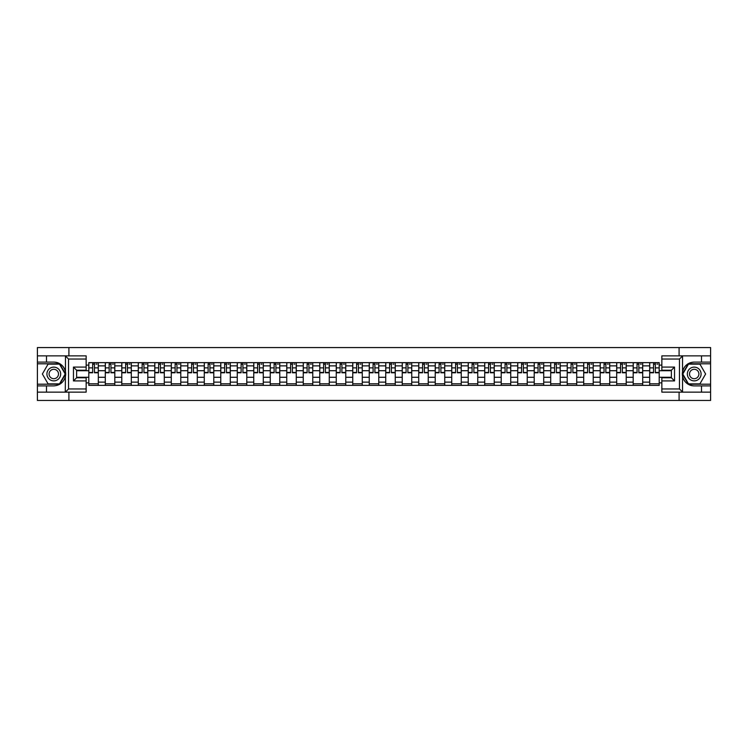<?xml version="1.0" encoding="UTF-8"?>
<svg xmlns="http://www.w3.org/2000/svg" width="748" height="748" viewBox="0 0 748 748"><rect width="100%" height="100%" fill="white"/><g stroke="black" fill="none" stroke-linecap="round" stroke-linejoin="round"><path stroke-width="1.12" d="M86.151 359.04L68.545 359.04L65.272 355.861L86.151 355.861L86.151 370.241L76.633 370.241L76.633 377.759L86.151 377.759L86.151 392.139L65.272 392.139L65.459 371.7C63.823 365.763 59.933 362.565 53.791 362.107A11.893 11.893 0 0 1 65.459 376.3C63.823 382.237 59.933 385.435 53.791 385.893L37.4 385.893L37.4 400.442L710.6 400.442L710.6 363.799L688.319 363.799L682.428 374L688.319 384.201L710.6 384.201M694.209 362.107C688.067 362.565 684.177 365.763 682.541 371.7L682.541 376.3C684.177 382.237 688.067 385.435 694.209 385.893A11.893 11.893 0 0 1 682.316 374A11.893 11.893 0 0 1 694.209 362.107L710.6 362.107L710.6 347.558L37.4 347.558L37.4 384.201L59.681 384.201L65.572 374L59.681 363.799L37.4 363.799M105.29 385.37L105.29 365.856L98.315 365.856L98.315 385.37M98.315 365.856L98.315 362.63M105.29 365.856L105.29 362.63M114.809 362.63L114.809 385.37M121.784 385.37L121.784 362.63M131.302 362.63L131.302 385.37M138.287 385.37L138.287 362.63M147.805 362.63L147.805 385.37M154.78 385.37L154.78 362.63M164.298 362.63L164.298 385.37M171.283 385.37L171.283 362.63M180.792 362.63L180.792 385.37M187.776 385.37L187.776 362.63M197.294 362.63L197.294 385.37M204.269 385.37L204.269 362.63M213.788 362.63L213.788 385.37M220.772 385.37L220.772 362.63M230.291 362.63L230.291 385.37M237.266 385.37L237.266 362.63M246.784 362.63L246.784 385.37M253.759 385.37L253.759 362.63M263.277 362.63L263.277 385.37M270.262 385.37L270.262 362.63M279.78 362.63L279.78 385.37M286.755 385.37L286.755 362.63M296.273 362.63L296.273 385.37M303.258 385.37L303.258 362.63M312.767 362.63L312.767 385.37M319.751 385.37L319.751 362.63M329.27 362.63L329.27 385.37M336.245 385.37L336.245 362.63M345.763 362.63L345.763 385.37M352.747 385.37L352.747 362.63M362.266 362.63L362.266 385.37M369.241 385.37L369.241 362.63M378.759 362.63L378.759 385.37M385.734 385.37L385.734 362.63M395.253 362.63L395.253 385.37M402.237 385.37L402.237 362.63M411.755 362.63L411.755 385.37M418.73 385.37L418.73 362.63M428.249 362.63L428.249 385.37M435.233 385.37L435.233 362.63M444.742 362.63L444.742 385.37M451.727 385.37L451.727 362.63M461.245 362.63L461.245 385.37M468.22 385.37L468.22 362.63M477.738 362.63L477.738 385.37M484.723 385.37L484.723 362.63M494.241 362.63L494.241 385.37M501.216 385.37L501.216 362.63M510.734 362.63L510.734 385.37M517.71 385.37L517.71 362.63M527.228 362.63L527.228 385.37M534.212 385.37L534.212 362.63M543.731 362.63L543.731 385.37M550.706 385.37L550.706 362.63M560.224 362.63L560.224 385.37M567.208 385.37L567.208 362.63M576.717 362.63L576.717 385.37M583.702 385.37L583.702 362.63M593.22 362.63L593.22 385.37M600.195 385.37L600.195 362.63M609.714 362.63L609.714 385.37M616.698 385.37L616.698 362.63M626.216 362.63L626.216 385.37M633.191 385.37L633.191 362.63M642.71 362.63L642.71 385.37M649.685 385.37L649.685 362.63M649.685 377.282L642.71 377.282M633.191 377.282L626.216 377.282M616.698 377.282L609.714 377.282M600.195 377.282L593.22 377.282M583.702 377.282L576.717 377.282M567.208 377.282L560.224 377.282M550.706 377.282L543.731 377.282M534.212 377.282L527.228 377.282M517.71 377.282L510.734 377.282M501.216 377.282L494.241 377.282M484.723 377.282L477.738 377.282M468.22 377.282L461.245 377.282M451.727 377.282L444.742 377.282M435.233 377.282L428.249 377.282M418.73 377.282L411.755 377.282M402.237 377.282L395.253 377.282M385.734 377.282L378.759 377.282M369.241 377.282L362.266 377.282M352.747 377.282L345.763 377.282M336.245 377.282L329.27 377.282M319.751 377.282L312.767 377.282M303.258 377.282L296.273 377.282M286.755 377.282L279.78 377.282M270.262 377.282L263.277 377.282M253.759 377.282L246.784 377.282M237.266 377.282L230.291 377.282M220.772 377.282L213.788 377.282M204.269 377.282L197.294 377.282M187.776 377.282L180.792 377.282M171.283 377.282L164.298 377.282M154.78 377.282L147.805 377.282M138.287 377.282L131.302 377.282M121.784 377.282L114.809 377.282M105.29 377.282L98.315 377.282M649.685 370.718L642.71 370.718M633.191 370.718L626.216 370.718M616.698 370.718L609.714 370.718M600.195 370.718L593.22 370.718M583.702 370.718L576.717 370.718M567.208 370.718L560.224 370.718M550.706 370.718L543.731 370.718M534.212 370.718L527.228 370.718M517.71 370.718L510.734 370.718M501.216 370.718L494.241 370.718M484.723 370.718L477.738 370.718M468.22 370.718L461.245 370.718M451.727 370.718L444.742 370.718M435.233 370.718L428.249 370.718M418.73 370.718L411.755 370.718M402.237 370.718L395.253 370.718M385.734 370.718L378.759 370.718M369.241 370.718L362.266 370.718M352.747 370.718L345.763 370.718M336.245 370.718L329.27 370.718M319.751 370.718L312.767 370.718M303.258 370.718L296.273 370.718M286.755 370.718L279.78 370.718M270.262 370.718L263.277 370.718M253.759 370.718L246.784 370.718M237.266 370.718L230.291 370.718M220.772 370.718L213.788 370.718M204.269 370.718L197.294 370.718M187.776 370.718L180.792 370.718M171.283 370.718L164.298 370.718M154.78 370.718L147.805 370.718M138.287 370.718L131.302 370.718M121.784 370.718L114.809 370.718M105.29 370.718L98.315 370.718M76.633 377.282L88.797 377.282L88.797 370.718L76.633 370.718M86.151 365.118L88.797 365.118L88.797 370.718M659.203 370.718L659.203 377.282L671.367 377.282L671.367 370.718L659.203 370.718L659.203 362.63L88.797 362.63L88.797 365.118M659.203 365.118L661.849 365.118M661.849 382.883L659.203 382.883L659.203 377.282M88.797 377.282L88.797 385.37L659.203 385.37L659.203 382.883M88.797 382.883L86.151 382.883M679.091 400.442L679.091 392.139M679.091 355.861L679.091 347.558M68.91 400.442L68.91 392.139M68.91 355.861L68.91 347.558M98.315 383.78L88.797 383.78M92.659 364.22L94.454 364.22M114.809 383.78L105.29 383.78M109.152 364.22L110.947 364.22M131.302 383.78L121.784 383.78M125.645 364.22L127.45 364.22M147.805 383.78L138.287 383.78M142.148 364.22L143.943 364.22M164.298 383.78L154.78 383.78M158.641 364.22L160.437 364.22M180.792 383.78L171.283 383.78M175.135 364.22L176.939 364.22M197.294 383.78L187.776 383.78M191.638 364.22L193.433 364.22M213.788 383.78L204.269 383.78M208.131 364.22L209.926 364.22M230.291 383.78L220.772 383.78M224.634 364.22L226.429 364.22M246.784 383.78L237.266 383.78M241.127 364.22L242.922 364.22M263.277 383.78L253.759 383.78M257.621 364.22L259.425 364.22M279.78 383.78L270.262 383.78M274.123 364.22L275.919 364.22M296.273 383.78L286.755 383.78M290.617 364.22L292.412 364.22M312.767 383.78L303.258 383.78M307.11 364.22L308.915 364.22M329.27 383.78L319.751 383.78M323.613 364.22L325.408 364.22M345.763 383.78L336.245 383.78M340.106 364.22L341.901 364.22M362.266 383.78L352.747 383.78M356.6 364.22L358.404 364.22M378.759 383.78L369.241 383.78M373.102 364.22L374.898 364.22M395.253 383.78L385.734 383.78M389.596 364.22L391.4 364.22M411.755 383.78L402.237 383.78M406.099 364.22L407.894 364.22M428.249 383.78L418.73 383.78M422.592 364.22L424.387 364.22M444.742 383.78L435.233 383.78M439.085 364.22L440.89 364.22M461.245 383.78L451.727 383.78M455.588 364.22L457.383 364.22M477.738 383.78L468.22 383.78M472.082 364.22L473.877 364.22M494.241 383.78L484.723 383.78M488.575 364.22L490.379 364.22M510.734 383.78L501.216 383.78M505.078 364.22L506.873 364.22M527.228 383.78L517.71 383.78M521.571 364.22L523.366 364.22M543.731 383.78L534.212 383.78M538.074 364.22L539.869 364.22M560.224 383.78L550.706 383.78M554.567 364.22L556.362 364.22M576.717 383.78L567.208 383.78M571.061 364.22L572.865 364.22M593.22 383.78L583.702 383.78M587.563 364.22L589.359 364.22M609.714 383.78L600.195 383.78M604.057 364.22L605.852 364.22M626.216 383.78L616.698 383.78M620.55 364.22L622.355 364.22M642.71 383.78L633.191 383.78M637.053 364.22L638.848 364.22M659.203 383.78L649.685 383.78M653.546 364.22L655.341 364.22M94.454 372.785L94.454 362.733L98.259 362.733L98.259 372.785L94.454 372.785M92.659 364.117L94.454 364.117M96.034 364.117L96.885 364.117M91.069 362.733L88.844 362.733L88.844 372.785L92.659 372.785L92.659 362.733L96.034 362.733M110.947 372.785L110.947 362.733L114.753 362.733L114.753 372.785L110.947 372.785M109.152 364.117L110.947 364.117M112.537 364.117L113.378 364.117M107.562 362.733L105.346 362.733L105.346 372.785L109.152 372.785L109.152 362.733L112.537 362.733M127.45 372.785L127.45 362.733L131.255 362.733L131.255 372.785L127.45 372.785M125.645 364.117L127.45 364.117M129.03 364.117L129.881 364.117M124.065 362.733L121.84 362.733L121.84 372.785L125.645 372.785L125.645 362.733L129.03 362.733M46.498 385.893L46.498 392.139L37.4 392.139M65.272 392.139L46.498 392.139M37.4 385.893L37.4 384.201M65.272 355.861L46.498 355.861L46.498 362.107L37.4 362.107M46.498 355.861L37.4 355.861M53.791 362.107L46.498 362.107M76.633 370.241L73.463 367.072L86.151 367.072M86.151 380.928L73.463 380.928L76.633 377.759M65.459 392.046L68.545 388.96L86.151 388.96M682.728 355.861L679.455 359.04L661.849 359.04L661.849 355.861L710.6 355.861M701.502 362.107L701.502 355.861M661.849 388.96L679.455 388.96L682.728 392.139L661.849 392.139L661.849 377.759L671.367 377.759L671.367 370.241L661.849 370.241L661.849 359.04M710.6 362.107L710.6 363.799M682.728 392.139L701.502 392.139L701.502 385.893L710.6 385.893M701.502 392.139L710.6 392.139M694.209 385.893L701.502 385.893M671.367 377.759L674.537 380.928L661.849 380.928M661.849 367.072L674.537 367.072L671.367 370.241M46.918 374A6.872 6.872 0 0 0 53.791 380.872A6.872 6.872 0 0 0 60.663 374A6.872 6.872 0 0 0 53.791 367.128A6.872 6.872 0 0 0 46.918 374M49.088 374A4.703 4.703 0 0 0 53.791 378.703A4.703 4.703 0 0 0 58.494 374A4.703 4.703 0 0 0 53.791 369.297A4.703 4.703 0 0 0 49.088 374M59.503 364.117L65.207 374L59.503 383.883L48.087 383.883L42.374 374L48.087 364.117L59.503 364.117M687.337 374A6.872 6.872 0 0 0 694.209 380.872A6.872 6.872 0 0 0 701.082 374A6.872 6.872 0 0 0 694.209 367.128A6.872 6.872 0 0 0 687.337 374M689.506 374A4.703 4.703 0 0 0 694.209 378.703A4.703 4.703 0 0 0 698.913 374A4.703 4.703 0 0 0 694.209 369.297A4.703 4.703 0 0 0 689.506 374M699.913 364.117L705.626 374L699.913 383.883L688.497 383.883L682.793 374L688.497 364.117L699.913 364.117M143.943 372.785L143.943 362.733L147.749 362.733L147.749 372.785L143.943 372.785M142.148 364.117L143.943 364.117M145.533 364.117L146.374 364.117M140.559 362.733L138.333 362.733L138.333 372.785L142.148 372.785L142.148 362.733L145.533 362.733M160.437 372.785L160.437 362.733L164.242 362.733L164.242 372.785L160.437 372.785M158.641 364.117L160.437 364.117M162.026 364.117L162.868 364.117M157.052 362.733L154.836 362.733L154.836 372.785L158.641 372.785L158.641 362.733L162.026 362.733M176.939 372.785L176.939 362.733L180.745 362.733L180.745 372.785L176.939 372.785M175.135 364.117L176.939 364.117M178.52 364.117L179.37 364.117M173.555 362.733L171.329 362.733L171.329 372.785L175.135 372.785L175.135 362.733L178.52 362.733M193.433 372.785L193.433 362.733L197.238 362.733L197.238 372.785L193.433 372.785M191.638 364.117L193.433 364.117M195.022 364.117L195.864 364.117M190.048 362.733L187.832 362.733L187.832 372.785L191.638 372.785L191.638 362.733L195.022 362.733M209.926 372.785L209.926 362.733L213.741 362.733L213.741 372.785L209.926 372.785M208.131 364.117L209.926 364.117M211.516 364.117L212.367 364.117M206.542 362.733L204.326 362.733L204.326 372.785L208.131 372.785L208.131 362.733L211.516 362.733M226.429 372.785L226.429 362.733L230.234 362.733L230.234 372.785L226.429 372.785M224.634 364.117L226.429 364.117M228.009 364.117L228.86 364.117M223.044 362.733L220.819 362.733L220.819 372.785L224.634 372.785L224.634 362.733L228.009 362.733M242.922 372.785L242.922 362.733L246.728 362.733L246.728 372.785L242.922 372.785M241.127 364.117L242.922 364.117M244.512 364.117L245.353 364.117M239.538 362.733L237.322 362.733L237.322 372.785L241.127 372.785L241.127 362.733L244.512 362.733M259.425 372.785L259.425 362.733L263.231 362.733L263.231 372.785L259.425 372.785M257.621 364.117L259.425 364.117M261.005 364.117L261.856 364.117M256.04 362.733L253.815 362.733L253.815 372.785L257.621 372.785L257.621 362.733L261.005 362.733M275.919 372.785L275.919 362.733L279.724 362.733L279.724 372.785L275.919 372.785M274.123 364.117L275.919 364.117M277.508 364.117L278.349 364.117M272.534 362.733L270.309 362.733L270.309 372.785L274.123 372.785L274.123 362.733L277.508 362.733M292.412 372.785L292.412 362.733L296.217 362.733L296.217 372.785L292.412 372.785M290.617 364.117L292.412 364.117M294.001 364.117L294.843 364.117M289.027 362.733L286.811 362.733L286.811 372.785L290.617 372.785L290.617 362.733L294.001 362.733M308.915 372.785L308.915 362.733L312.72 362.733L312.72 372.785L308.915 372.785M307.11 364.117L308.915 364.117M310.495 364.117L311.346 364.117M305.53 362.733L303.305 362.733L303.305 372.785L307.11 372.785L307.11 362.733L310.495 362.733M325.408 372.785L325.408 362.733L329.214 362.733L329.214 372.785L325.408 372.785M323.613 364.117L325.408 364.117M326.998 364.117L327.839 364.117M322.023 362.733L319.807 362.733L319.807 372.785L323.613 372.785L323.613 362.733L326.998 362.733M341.901 372.785L341.901 362.733L345.716 362.733L345.716 372.785L341.901 372.785M340.106 364.117L341.901 364.117M343.491 364.117L344.342 364.117M338.517 362.733L336.301 362.733L336.301 372.785L340.106 372.785L340.106 362.733L343.491 362.733M358.404 372.785L358.404 362.733L362.21 362.733L362.21 372.785L358.404 372.785M356.6 364.117L358.404 364.117M359.984 364.117L360.835 364.117M355.019 362.733L352.794 362.733L352.794 372.785L356.6 372.785L356.6 362.733L359.984 362.733M374.898 372.785L374.898 362.733L378.703 362.733L378.703 372.785L374.898 372.785M373.102 364.117L374.898 364.117M376.487 364.117L377.329 364.117M371.513 362.733L369.297 362.733L369.297 372.785L373.102 372.785L373.102 362.733L376.487 362.733M391.4 372.785L391.4 362.733L395.206 362.733L395.206 372.785L391.4 372.785M389.596 364.117L391.4 364.117M392.981 364.117L393.831 364.117M388.016 362.733L385.79 362.733L385.79 372.785L389.596 372.785L389.596 362.733L392.981 362.733M407.894 372.785L407.894 362.733L411.699 362.733L411.699 372.785L407.894 372.785M406.099 364.117L407.894 364.117M409.483 364.117L410.325 364.117M404.509 362.733L402.284 362.733L402.284 372.785L406.099 372.785L406.099 362.733L409.483 362.733M424.387 372.785L424.387 362.733L428.193 362.733L428.193 372.785L424.387 372.785M422.592 364.117L424.387 364.117M425.977 364.117L426.818 364.117M421.002 362.733L418.786 362.733L418.786 372.785L422.592 372.785L422.592 362.733L425.977 362.733M440.89 372.785L440.89 362.733L444.695 362.733L444.695 372.785L440.89 372.785M439.085 364.117L440.89 364.117M442.47 364.117L443.321 364.117M437.505 362.733L435.28 362.733L435.28 372.785L439.085 372.785L439.085 362.733L442.47 362.733M457.383 372.785L457.383 362.733L461.189 362.733L461.189 372.785L457.383 372.785M455.588 364.117L457.383 364.117M458.973 364.117L459.814 364.117M453.999 362.733L451.783 362.733L451.783 372.785L455.588 372.785L455.588 362.733L458.973 362.733M473.877 372.785L473.877 362.733L477.692 362.733L477.692 372.785L473.877 372.785M472.082 364.117L473.877 364.117M475.466 364.117L476.317 364.117M470.492 362.733L468.276 362.733L468.276 372.785L472.082 372.785L472.082 362.733L475.466 362.733M490.379 372.785L490.379 362.733L494.185 362.733L494.185 372.785L490.379 372.785M488.575 364.117L490.379 364.117M491.96 364.117L492.81 364.117M486.995 362.733L484.769 362.733L484.769 372.785L488.575 372.785L488.575 362.733L491.96 362.733M506.873 372.785L506.873 362.733L510.678 362.733L510.678 372.785L506.873 372.785M505.078 364.117L506.873 364.117M508.462 364.117L509.304 364.117M503.488 362.733L501.272 362.733L501.272 372.785L505.078 372.785L505.078 362.733L508.462 362.733M523.366 372.785L523.366 362.733L527.181 362.733L527.181 372.785L523.366 372.785M521.571 364.117L523.366 364.117M524.956 364.117L525.807 364.117M519.991 362.733L517.766 362.733L517.766 372.785L521.571 372.785L521.571 362.733L524.956 362.733M539.869 372.785L539.869 362.733L543.674 362.733L543.674 372.785L539.869 372.785M538.074 364.117L539.869 364.117M541.459 364.117L542.3 364.117M536.484 362.733L534.259 362.733L534.259 372.785L538.074 372.785L538.074 362.733L541.459 362.733M556.362 372.785L556.362 362.733L560.168 362.733L560.168 372.785L556.362 372.785M554.567 364.117L556.362 364.117M557.952 364.117L558.793 364.117M552.978 362.733L550.762 362.733L550.762 372.785L554.567 372.785L554.567 362.733L557.952 362.733M572.865 372.785L572.865 362.733L576.671 362.733L576.671 372.785L572.865 372.785M571.061 364.117L572.865 364.117M574.445 364.117L575.296 364.117M569.48 362.733L567.255 362.733L567.255 372.785L571.061 372.785L571.061 362.733L574.445 362.733M589.359 372.785L589.359 362.733L593.164 362.733L593.164 372.785L589.359 372.785M587.563 364.117L589.359 364.117M590.948 364.117L591.79 364.117M585.974 362.733L583.758 362.733L583.758 372.785L587.563 372.785L587.563 362.733L590.948 362.733M605.852 372.785L605.852 362.733L609.667 362.733L609.667 372.785L605.852 372.785M604.057 364.117L605.852 364.117M607.441 364.117L608.283 364.117M602.467 362.733L600.251 362.733L600.251 372.785L604.057 372.785L604.057 362.733L607.441 362.733M622.355 372.785L622.355 362.733L626.16 362.733L626.16 372.785L622.355 372.785M620.55 364.117L622.355 364.117M623.935 364.117L624.786 364.117M618.97 362.733L616.745 362.733L616.745 372.785L620.55 372.785L620.55 362.733L623.935 362.733M638.848 372.785L638.848 362.733L642.654 362.733L642.654 372.785L638.848 372.785M637.053 364.117L638.848 364.117M640.438 364.117L641.279 364.117M635.463 362.733L633.247 362.733L633.247 372.785L637.053 372.785L637.053 362.733L640.438 362.733M655.341 372.785L655.341 362.733L659.156 362.733L659.156 372.785L655.341 372.785M653.546 364.117L655.341 364.117M656.931 364.117L657.782 364.117M651.966 362.733L649.741 362.733L649.741 372.785L653.546 372.785L653.546 362.733L656.931 362.733M633.191 365.856L626.216 365.856M616.698 365.856L609.714 365.856M600.195 365.856L593.22 365.856M583.702 365.856L576.717 365.856M567.208 365.856L560.224 365.856M550.706 365.856L543.731 365.856M534.212 365.856L527.228 365.856M517.71 365.856L510.734 365.856M501.216 365.856L494.241 365.856M484.723 365.856L477.738 365.856M468.22 365.856L461.245 365.856M451.727 365.856L444.742 365.856M435.233 365.856L428.249 365.856M418.73 365.856L411.755 365.856M402.237 365.856L395.253 365.856M385.734 365.856L378.759 365.856M369.241 365.856L362.266 365.856M352.747 365.856L345.763 365.856M336.245 365.856L329.27 365.856M319.751 365.856L312.767 365.856M303.258 365.856L296.273 365.856M286.755 365.856L279.78 365.856M270.262 365.856L263.277 365.856M253.759 365.856L246.784 365.856M237.266 365.856L230.291 365.856M220.772 365.856L213.788 365.856M204.269 365.856L197.294 365.856M187.776 365.856L180.792 365.856M171.283 365.856L164.298 365.856M154.78 365.856L147.805 365.856M138.287 365.856L131.302 365.856M121.784 365.856L114.809 365.856M649.685 365.856L642.71 365.856M633.191 382.144L626.216 382.144M616.698 382.144L609.714 382.144M600.195 382.144L593.22 382.144M583.702 382.144L576.717 382.144M567.208 382.144L560.224 382.144M550.706 382.144L543.731 382.144M534.212 382.144L527.228 382.144M517.71 382.144L510.734 382.144M501.216 382.144L494.241 382.144M484.723 382.144L477.738 382.144M468.22 382.144L461.245 382.144M451.727 382.144L444.742 382.144M435.233 382.144L428.249 382.144M418.73 382.144L411.755 382.144M402.237 382.144L395.253 382.144M385.734 382.144L378.759 382.144M369.241 382.144L362.266 382.144M352.747 382.144L345.763 382.144M336.245 382.144L329.27 382.144M319.751 382.144L312.767 382.144M303.258 382.144L296.273 382.144M286.755 382.144L279.78 382.144M270.262 382.144L263.277 382.144M253.759 382.144L246.784 382.144M237.266 382.144L230.291 382.144M220.772 382.144L213.788 382.144M204.269 382.144L197.294 382.144M187.776 382.144L180.792 382.144M171.283 382.144L164.298 382.144M154.78 382.144L147.805 382.144M138.287 382.144L131.302 382.144M121.784 382.144L114.809 382.144M105.29 382.144L98.315 382.144M649.685 382.144L642.71 382.144M94.454 372.42L98.259 372.42M94.454 367.876L98.259 367.876M88.844 372.42L92.659 372.42M88.844 367.876L92.659 367.876M110.947 372.42L114.753 372.42M110.947 367.876L114.753 367.876M105.346 372.42L109.152 372.42M105.346 367.876L109.152 367.876M127.45 372.42L131.255 372.42M127.45 367.876L131.255 367.876M121.84 372.42L125.645 372.42M121.84 367.876L125.645 367.876M65.459 371.7L65.459 355.954M68.545 359.04L68.545 388.96M73.463 380.928L73.463 367.072M682.541 355.954L682.541 371.7M682.541 376.3L682.541 392.046M679.455 388.96L679.455 359.04M674.537 367.072L674.537 380.928M143.943 372.42L147.749 372.42M143.943 367.876L147.749 367.876M138.333 372.42L142.148 372.42M138.333 367.876L142.148 367.876M160.437 372.42L164.242 372.42M160.437 367.876L164.242 367.876M154.836 372.42L158.641 372.42M154.836 367.876L158.641 367.876M176.939 372.42L180.745 372.42M176.939 367.876L180.745 367.876M171.329 372.42L175.135 372.42M171.329 367.876L175.135 367.876M193.433 372.42L197.238 372.42M193.433 367.876L197.238 367.876M187.832 372.42L191.638 372.42M187.832 367.876L191.638 367.876M209.926 372.42L213.741 372.42M209.926 367.876L213.741 367.876M204.326 372.42L208.131 372.42M204.326 367.876L208.131 367.876M226.429 372.42L230.234 372.42M226.429 367.876L230.234 367.876M220.819 372.42L224.634 372.42M220.819 367.876L224.634 367.876M242.922 372.42L246.728 372.42M242.922 367.876L246.728 367.876M237.322 372.42L241.127 372.42M237.322 367.876L241.127 367.876M259.425 372.42L263.231 372.42M259.425 367.876L263.231 367.876M253.815 372.42L257.621 372.42M253.815 367.876L257.621 367.876M275.919 372.42L279.724 372.42M275.919 367.876L279.724 367.876M270.309 372.42L274.123 372.42M270.309 367.876L274.123 367.876M292.412 372.42L296.217 372.42M292.412 367.876L296.217 367.876M286.811 372.42L290.617 372.42M286.811 367.876L290.617 367.876M308.915 372.42L312.72 372.42M308.915 367.876L312.72 367.876M303.305 372.42L307.11 372.42M303.305 367.876L307.11 367.876M325.408 372.42L329.214 372.42M325.408 367.876L329.214 367.876M319.807 372.42L323.613 372.42M319.807 367.876L323.613 367.876M341.901 372.42L345.716 372.42M341.901 367.876L345.716 367.876M336.301 372.42L340.106 372.42M336.301 367.876L340.106 367.876M358.404 372.42L362.21 372.42M358.404 367.876L362.21 367.876M352.794 372.42L356.6 372.42M352.794 367.876L356.6 367.876M374.898 372.42L378.703 372.42M374.898 367.876L378.703 367.876M369.297 372.42L373.102 372.42M369.297 367.876L373.102 367.876M391.4 372.42L395.206 372.42M391.4 367.876L395.206 367.876M385.79 372.42L389.596 372.42M385.79 367.876L389.596 367.876M407.894 372.42L411.699 372.42M407.894 367.876L411.699 367.876M402.284 372.42L406.099 372.42M402.284 367.876L406.099 367.876M424.387 372.42L428.193 372.42M424.387 367.876L428.193 367.876M418.786 372.42L422.592 372.42M418.786 367.876L422.592 367.876M440.89 372.42L444.695 372.42M440.89 367.876L444.695 367.876M435.28 372.42L439.085 372.42M435.28 367.876L439.085 367.876M457.383 372.42L461.189 372.42M457.383 367.876L461.189 367.876M451.783 372.42L455.588 372.42M451.783 367.876L455.588 367.876M473.877 372.42L477.692 372.42M473.877 367.876L477.692 367.876M468.276 372.42L472.082 372.42M468.276 367.876L472.082 367.876M490.379 372.42L494.185 372.42M490.379 367.876L494.185 367.876M484.769 372.42L488.575 372.42M484.769 367.876L488.575 367.876M506.873 372.42L510.678 372.42M506.873 367.876L510.678 367.876M501.272 372.42L505.078 372.42M501.272 367.876L505.078 367.876M523.366 372.42L527.181 372.42M523.366 367.876L527.181 367.876M517.766 372.42L521.571 372.42M517.766 367.876L521.571 367.876M539.869 372.42L543.674 372.42M539.869 367.876L543.674 367.876M534.259 372.42L538.074 372.42M534.259 367.876L538.074 367.876M556.362 372.42L560.168 372.42M556.362 367.876L560.168 367.876M550.762 372.42L554.567 372.42M550.762 367.876L554.567 367.876M572.865 372.42L576.671 372.42M572.865 367.876L576.671 367.876M567.255 372.42L571.061 372.42M567.255 367.876L571.061 367.876M589.359 372.42L593.164 372.42M589.359 367.876L593.164 367.876M583.758 372.42L587.563 372.42M583.758 367.876L587.563 367.876M605.852 372.42L609.667 372.42M605.852 367.876L609.667 367.876M600.251 372.42L604.057 372.42M600.251 367.876L604.057 367.876M622.355 372.42L626.16 372.42M622.355 367.876L626.16 367.876M616.745 372.42L620.55 372.42M616.745 367.876L620.55 367.876M638.848 372.42L642.654 372.42M638.848 367.876L642.654 367.876M633.247 372.42L637.053 372.42M633.247 367.876L637.053 367.876M655.341 372.42L659.156 372.42M655.341 367.876L659.156 367.876M649.741 372.42L653.546 372.42M649.741 367.876L653.546 367.876"/></g></svg>
